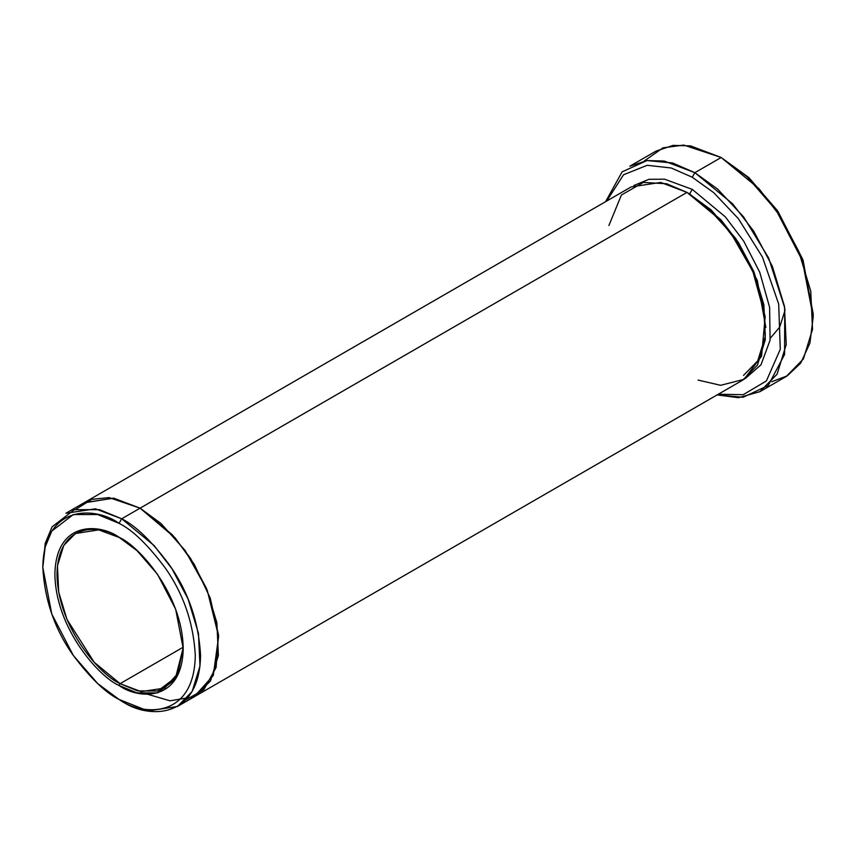 <?xml version="1.0" encoding="UTF-8"?>
<svg xmlns="http://www.w3.org/2000/svg" width="856" height="856" viewBox="0 0 856 856"><rect width="100%" height="100%" fill="white"/><g stroke="black" fill="none" stroke-linecap="round" stroke-linejoin="round"><path stroke-width="1.28" d="M119.573 537.621L98.74 529.885L75.478 533.502L63.729 545.486L57.459 565.816L58.679 592.02L66.971 619.423L94.192 662.266L120.097 683.655L119.048 685.474L137.014 692.879L157.547 692.879L175.662 678.936L183.205 648.431L175.662 609.215L157.547 574.355L137.014 550.643L119.048 537.311C137.816 545.165 182.328 593.09 183.205 648.431C182.328 702.755 137.816 699.288 119.048 685.474C100.28 677.62 55.768 629.684 54.891 574.355C55.768 520.02 100.28 523.498 119.048 537.311C100.28 523.498 55.768 520.02 54.891 574.355C55.768 629.684 100.28 677.62 119.048 685.474L120.097 683.655C101.639 675.919 57.855 628.785 56.999 574.355C57.855 520.919 101.639 524.332 120.097 537.921M813.2 316.891L813.2 313.852L802.682 259.208L777.441 210.63L748.84 177.599L721.169 157.493L746.946 176.625L776.392 210.63L802.372 260.631L813.2 316.891L809.915 343.128L800.735 363.094L787.338 375.816L771.759 381.733M692.247 177.224L713.754 192.675L738.407 218.708L762.418 257.003L778.692 304.073L780.276 349.323L766.366 380.974L743.211 394.691L718.28 394.242L743.211 394.691L766.366 380.974L780.276 349.323L778.692 304.073L762.418 257.003L738.407 218.708L713.754 192.675L692.247 177.224L671.254 168.001L647.211 165.283L623.532 174.763L606.722 201.021L623.532 174.763L647.211 165.283L671.254 168.001L692.247 177.224L694.879 172.677L692.247 177.224M717.135 394.905L743.126 397.28L768.239 385.457L784.578 354.502L784.727 307.85L768.635 257.966L743.607 216.921L717.585 189.069L694.879 172.677L732.661 203.856L753.644 231.088L772.369 266.344L784.46 306.309L786.236 344.529L777.088 374.168L759.957 391.652L738.45 397.698L717.135 394.905M119.048 523.348C132.306 529.821 147.553 544.502 164.801 567.368C183.302 593.347 193.467 622.687 195.296 655.418C194.259 719.982 141.347 715.851 119.048 699.438L121.68 700.957C144.75 717.938 199.48 722.207 200.561 655.418C198.667 621.563 188.149 591.207 169.006 564.329C151.159 540.671 135.387 525.498 121.68 518.79L119.048 523.348C96.749 506.934 43.838 502.804 42.8 567.368C44.63 600.099 54.795 629.438 73.295 655.418C90.543 678.284 105.791 692.964 119.048 699.438C141.347 715.851 194.259 719.982 195.296 655.418C193.467 622.687 183.302 593.347 164.801 567.368C147.553 544.502 132.306 529.821 119.048 523.348L121.68 518.79L154.059 545.518L172.045 568.855L188.095 599.082L198.453 633.333L199.983 666.086L192.14 691.498L177.449 706.478L147.97 710.929L119.048 699.438L97.702 683.591L73.295 655.418L51.767 613.977L42.8 567.368L45.143 547.048L51.767 531.116L73.295 514.542L97.702 514.542L119.048 523.348M765.863 327.495L757.325 280.575L735.786 238.556L711.176 209.955L688.32 193.189L689.615 193.927L692.247 189.369L725.342 216.878L743.661 241.05L759.743 272.283L769.608 307.315L770.09 340.164L761.005 364.795L745.33 378.48L761.005 364.795L770.09 340.164L769.608 307.315L759.743 272.283L743.661 241.05L725.342 216.878L692.247 189.369L689.615 193.927L720.923 219.767L738.311 242.323L753.826 271.545L763.841 304.65L765.317 336.322L757.731 360.879L743.532 375.367M692.247 189.369L664.598 179.193L648.998 179.311L633.9 185.474L648.998 179.311L664.598 179.193L692.247 189.369M608.905 225.535L621.403 195.029L643.273 182.435L666.621 183.74L686.994 192.407L121.68 518.79L140.084 508.164L172.463 534.893L190.449 558.23L206.499 588.457L216.868 622.708L218.387 655.461L210.544 680.873L195.864 695.853L210.544 680.873L218.387 655.461L216.868 622.708L206.499 588.457L190.449 558.23L172.463 534.893L140.084 508.164L686.994 192.407L660.693 182.435L631.214 186.886L84.305 502.643L113.794 498.192L140.084 508.164L113.548 498.149L83.856 502.9M120.097 683.655L183.195 647.222L120.097 683.655L141.133 691.627L164.726 688.074L177.909 673.372L183.205 647.821L175.608 677.503L157.793 690.985L137.688 690.92L120.097 683.655M759.957 391.652L786.247 376.469L803.377 358.985L812.526 329.346L810.75 291.126L798.659 251.161L779.934 215.905L758.951 188.673L721.169 157.493L694.879 172.677L721.169 157.493L690.492 145.862L673.169 145.381L656.103 151.052L629.802 166.225L646.869 160.564L664.202 161.046L694.879 172.677L672.548 162.961L646.954 160.554L622.13 171.853L605.588 201.684M177.449 706.478L195.403 696.121M195.864 695.853L742.773 380.107L757.453 365.116L765.296 339.714L763.777 306.951L753.408 272.7L737.358 242.483L719.372 219.136L686.994 192.407L707.473 207.366L730.949 233.249L752.863 271.427L765.178 316.602L761.583 356.171L744.067 379.315L720.645 385.307L698.143 380.096M644.29 160.96L662.983 147.842L683.784 145.071L721.169 157.493L749.032 177.781L777.858 211.229L803.11 260.395L813.189 315.361M147.51 694.216L169.98 700.797L194.119 696.805L213.262 675.502L218.644 636.404L207.206 590.148L185.131 550.483L161.078 523.572L140.084 508.164L175.031 537.771L194.162 564.168L210.202 598.012L218.515 634.885L216.087 667.498L203.835 689.69L185.891 699.844M75.874 509.277L91.763 499.358L109.076 497.593L140.084 508.164L113.794 498.192L84.305 502.643L65.901 513.268L95.391 508.817L121.68 518.79L99.596 509.684L74.354 509.684L52.077 526.825L45.229 543.314L42.8 567.368M785.102 310.065L779.73 327.046L770.379 338.152M121.68 700.957L119.048 699.438"/></g></svg>
